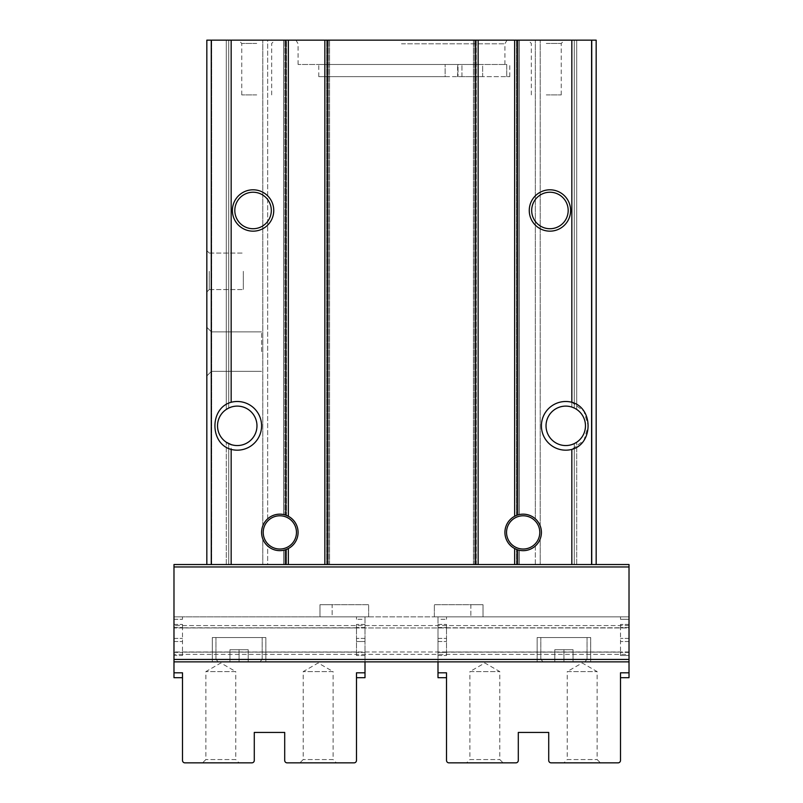 <?xml version="1.0" encoding="UTF-8"?>
<svg xmlns="http://www.w3.org/2000/svg" width="803" height="803" viewBox="0 0 803 803"><rect width="100%" height="100%" fill="white"/><g stroke="black" fill="none" stroke-linecap="round" stroke-linejoin="round"><path stroke-width="0.6" stroke-dasharray="4.01 3.01" d="M590.687 661.863L590.687 637.532L590.687 661.863L537.157 661.863L590.687 661.863L537.157 661.863L537.157 637.532L590.687 637.532L537.157 637.532L590.687 637.532L537.157 637.532L537.157 661.863M629.02 677.682L629.02 654.365L629.02 661.863L173.98 661.863L173.98 564.529L288.347 564.529L288.347 548.549L285.918 549.623A18.248 18.248 0 0 1 261.627 531.084A18.248 18.248 0 0 1 288.347 516.269A18.248 18.248 0 0 0 261.587 532.409A18.248 18.248 0 0 0 288.347 548.549L283.64 550.266L288.347 548.549L288.347 564.529L286.46 564.529L288.347 564.529L288.347 548.549A18.248 18.248 0 0 0 288.347 516.269L288.347 40.15L283.62 40.15L596.167 40.15L591.299 40.15L596.167 40.15L596.167 564.529L596.167 40.15L596.167 564.529L514.653 564.529L514.653 548.549A18.248 18.248 0 0 0 541.413 532.409A18.248 18.248 0 0 0 514.653 516.269L517.082 515.205A18.248 18.248 0 0 1 541.413 532.409A18.248 18.248 0 0 1 514.653 548.549L516.54 549.423L514.653 548.549A18.248 18.248 0 0 1 514.653 516.269L514.653 40.15L514.653 516.269L516.54 515.406L514.653 516.269L514.653 40.15M265.843 661.863L265.843 637.532L265.843 661.863L212.313 661.863L265.843 661.863L212.313 661.863L212.313 637.532L265.843 637.532L212.313 637.532L265.843 637.532L212.313 637.532L212.313 661.863M437.996 677.682L437.996 655.509L437.996 661.863L629.02 661.863L173.98 661.863L173.98 627.966L173.98 677.682M365.004 677.682L365.004 641.527L365.004 661.863L173.98 661.863M285.918 564.529L285.918 549.623A18.248 18.248 0 0 1 261.587 532.409A18.248 18.248 0 0 1 285.918 515.205L288.347 516.269L286.46 515.406L288.347 516.269L288.347 40.15L288.347 516.269M517.082 40.15L517.082 515.205A18.248 18.248 0 0 1 541.413 532.409A18.248 18.248 0 0 1 517.082 549.623L514.653 548.549L514.653 564.529L590.526 564.529L514.653 564.529L514.653 548.549M267.67 40.15L262.802 40.15L267.67 40.15L267.67 518.808C266.415 519.571 264.789 521.92 262.802 525.865C264.789 521.93 266.415 519.571 267.67 518.808L267.67 40.15M267.67 564.529L262.802 564.529L267.67 564.529L267.67 546.02C266.415 545.257 264.789 542.908 262.802 538.964C264.789 542.898 266.415 545.247 267.67 546.02L267.67 564.529M284.834 564.529L328.367 564.529L283.64 564.529L284.834 564.529L284.834 549.965C285.386 550.647 298.435 544.635 298.084 532.459C298.525 520.304 285.416 514.161 284.834 514.864C285.386 514.181 298.435 520.193 298.084 532.369C298.525 544.524 285.416 550.667 284.834 549.965L284.834 564.529M286.46 40.15L283.62 40.15L286.46 40.15L286.46 515.406L283.64 514.562L286.46 515.406L286.46 40.15M286.46 564.529L283.62 564.529L286.46 564.529L286.46 549.423L286.46 564.529M514.653 564.529L206.833 564.529L206.833 40.15L288.347 40.15M535.33 518.808L535.33 40.15L535.33 518.808C536.585 519.571 538.211 521.92 540.198 525.865C538.211 521.93 536.585 519.571 535.33 518.808M574.265 443.617L574.265 564.529L574.265 443.617L574.265 564.529L576.705 564.529L535.33 564.529L535.33 546.02C536.585 545.257 538.211 542.908 540.198 538.964C538.211 542.898 536.585 545.247 535.33 546.02L535.33 564.529L574.265 564.529L574.265 443.617L571.836 444.591A19.724 19.724 0 0 1 546.03 425.831A19.724 19.724 0 0 1 571.836 407.071L571.836 40.15L571.836 402.273L583.942 411.236L588.218 425.831L583.952 440.415L571.836 449.399A24.331 24.331 0 0 1 541.413 425.831A24.331 24.331 0 0 1 571.836 402.273M519.36 514.562L516.54 515.406L519.36 514.562L518.166 514.864L519.36 514.562L519.36 40.15L519.36 514.562M519.36 564.529L474.633 564.529L519.36 564.529L519.36 550.266L516.54 549.423L518.166 549.965C517.614 550.647 504.565 544.635 504.916 532.459C504.475 520.304 517.584 514.161 518.166 514.864C517.614 514.181 504.565 520.193 504.916 532.369C504.475 544.524 517.584 550.667 518.166 549.965L519.36 550.266L519.36 564.529M401.5 40.15L507.024 40.15L401.5 40.15M256.719 40.15L274.967 40.15L256.719 40.15M546.281 40.15L528.033 40.15L546.281 40.15M228.735 40.15L262.802 40.15L228.735 40.15L228.735 408.044L228.735 40.15M476.259 40.15L473.419 40.15L476.259 40.15L476.259 564.529L473.419 564.529L478.146 564.529L478.146 40.15L478.146 564.529L476.259 564.529L476.259 40.15M591.299 40.15L576.705 40.15L591.299 40.15L591.299 564.529L596.167 564.529L576.705 564.529L591.299 564.529L591.299 40.15M288.347 564.529L211.259 564.529L211.259 40.15M506.723 76.646L506.723 64.481L501.714 64.481L506.723 64.481L506.723 76.646L509.785 76.646L457.63 76.646L506.723 76.646M206.833 351.614L206.833 375.955L206.833 351.614M206.833 271.314L206.833 292.001L206.833 271.314M206.833 564.529L211.701 564.529L206.833 564.529L206.833 40.15L206.833 564.529L211.259 564.529M256.97 425.831A19.724 19.724 0 0 1 227.39 442.915A19.724 19.724 0 0 1 227.39 408.757A19.724 19.724 0 0 1 256.97 425.831A19.724 19.724 0 0 0 231.164 407.071A19.724 19.724 0 0 1 256.97 425.831A19.724 19.724 0 0 1 231.164 444.591L231.164 564.529L228.735 564.529L262.802 564.529L231.164 564.529L231.164 449.399C209.533 443.748 209.503 407.904 231.164 402.273L231.164 40.15M226.295 442.232A19.724 19.724 0 0 1 226.295 409.43L226.295 40.15L226.295 409.43A19.724 19.724 0 0 0 226.295 442.232L226.295 564.529L228.735 564.529L228.735 443.617L228.735 564.529L211.701 564.529L226.295 564.529L226.295 442.232M629.02 661.863L629.02 564.529L596.167 564.529M231.164 449.399A24.331 24.331 0 0 0 261.587 425.831A24.331 24.331 0 0 0 231.164 402.273M585.467 425.831A19.724 19.724 0 0 1 555.887 442.915A19.724 19.724 0 0 1 555.887 408.757A19.724 19.724 0 0 1 585.467 425.831A19.724 19.724 0 0 1 576.705 442.232A19.724 19.724 0 0 0 576.705 409.43A19.724 19.724 0 0 1 585.467 425.831M574.265 408.044L574.265 40.15L574.265 408.044L574.265 40.15L574.265 408.044L571.836 407.071L571.836 40.15M211.44 351.614L211.44 331.89L211.44 351.614M261.587 351.614L261.587 331.89L261.587 351.614M209.262 271.314L209.262 289.562L209.262 271.314M243.329 271.314L243.329 289.562L243.329 271.314M228.735 564.529L228.735 443.617L228.735 564.529M262.802 538.964A18.248 18.248 0 0 1 262.802 525.865A18.248 18.248 0 0 0 262.802 538.964L262.802 564.529L262.802 538.964M540.198 538.964A18.248 18.248 0 0 0 540.198 525.865A18.248 18.248 0 0 1 540.198 538.964L540.198 564.529L540.198 538.964M629.02 654.365L629.02 627.966L629.02 654.365L173.98 654.365L629.02 654.365M173.98 627.966L173.98 616.855L173.98 627.966L629.02 627.966L629.02 616.855L173.98 616.855L182.502 616.855L182.502 619.284L182.502 616.855L356.482 616.855L356.482 619.284L356.482 616.855L356.482 619.284L356.482 616.855L182.502 616.855L182.502 619.284L182.502 616.855L173.98 616.855L173.98 624.423L173.98 616.855L629.02 616.855L629.02 627.966L173.98 627.966M368.647 616.855L319.985 616.855L319.985 604.679L368.647 604.679L368.647 616.855L319.985 616.855L319.985 604.679L368.647 604.679L368.647 616.855M483.015 616.855L434.353 616.855L434.353 604.679L483.015 604.679L483.015 616.855L434.353 616.855L434.353 604.679L483.015 604.679L483.015 616.855L483.015 604.679L470.849 604.679L470.849 616.855L483.015 616.855L483.015 604.679L470.849 604.679L470.849 616.855L483.015 616.855M546.281 94.905L561.247 94.905L546.281 94.905M546.281 43.442L561.247 43.442L546.281 43.442M256.719 94.905L241.753 94.905L256.719 94.905M256.719 43.442L241.753 43.442L256.719 43.442M445.123 76.646L318.771 76.646L458.021 76.646L445.123 76.646L445.123 64.481L501.714 64.481L298.084 64.481L501.714 64.481L445.123 64.481L445.123 76.646M401.5 43.804L504.916 43.804L401.5 43.804M482.643 64.481L461.956 64.481L482.643 64.481L461.956 64.481L482.643 64.481L482.643 76.646L461.956 76.646L482.643 76.646L461.956 76.646L482.643 76.646L482.643 64.481M458.021 64.481L318.771 64.481L458.021 64.481L458.021 76.646L458.021 64.481M457.63 76.646L457.63 64.481L457.63 76.646M568.183 210.486A18.248 18.248 0 0 1 540.81 226.285A18.248 18.248 0 0 1 540.81 194.677A18.248 18.248 0 0 1 568.183 210.486M271.314 210.486A18.248 18.248 0 0 1 243.941 226.285A18.248 18.248 0 0 1 243.941 194.677A18.248 18.248 0 0 1 271.314 210.486M324.854 564.529L326.741 564.529L324.854 564.529L324.854 40.15M329.551 564.529L326.741 564.529L329.581 564.529L328.367 564.529L329.551 564.529L329.551 40.15L329.551 564.529M284.834 514.864L283.64 514.562L284.834 514.864L284.834 40.15L284.834 514.864M478.146 564.529L478.146 40.15M539.787 532.409A16.622 16.622 0 0 1 507.406 537.699A16.622 16.622 0 0 1 515.416 517.714A16.622 16.622 0 0 1 539.787 532.409M296.458 532.409A16.622 16.622 0 0 1 277.155 548.82A16.622 16.622 0 0 1 264.077 527.129A16.622 16.622 0 0 1 296.458 532.409M563.927 661.863L543.24 661.863L584.604 661.863L543.24 661.863L573.051 661.863L563.927 661.863L563.927 649.697L573.051 649.697L573.051 661.863L573.051 649.697L563.927 649.697L563.927 661.863L563.927 649.697L554.803 649.697L554.803 661.863L554.803 649.697L573.051 649.697L573.051 661.863L573.051 649.697L563.927 649.697L563.927 661.863M239.073 661.863L259.76 661.863L218.396 661.863L259.76 661.863L218.396 661.863L248.197 661.863L239.073 661.863L239.073 649.697L248.197 649.697L248.197 661.863L248.197 649.697L239.073 649.697L239.073 661.863L239.073 649.697L229.949 649.697L229.949 661.863L229.949 649.697L248.197 649.697L248.197 661.863L248.197 649.697L239.073 649.697L239.073 661.863M563.927 637.532L540.81 637.532L563.927 637.532M239.073 637.532L215.957 637.532L239.073 637.532M554.803 649.697L554.803 661.863L554.803 649.697L563.927 649.697L554.803 649.697M229.949 649.697L229.949 661.863L229.949 649.697L239.073 649.697L229.949 649.697M620.498 655.509L620.498 652.136L446.518 652.136L446.518 655.509L446.518 627.886L446.518 655.509L446.518 652.046L620.498 652.136L620.498 627.886L620.498 655.509L620.498 652.046L620.498 655.509L629.02 655.509L629.02 619.284L629.02 655.509L620.498 655.509M437.996 672.814L446.518 672.814L446.518 760.421A2.429 2.429 0 0 0 448.947 762.85L515.867 762.85A2.429 2.429 0 0 0 518.296 760.421L518.296 732.436L548.72 732.436L548.72 760.421A2.429 2.429 0 0 0 551.149 762.85L618.069 762.85A2.429 2.429 0 0 0 620.498 760.421L620.498 672.814L620.498 677.682L620.498 672.814L629.02 672.814M563.927 762.85L600.423 762.85L563.927 762.85L567.219 759.558L597.131 759.558L567.219 759.558L567.219 671.599L597.131 671.599L567.219 671.599L582.175 662.967L597.131 671.599L597.131 759.558L600.423 762.85M620.498 619.284L620.498 616.855L620.498 619.284L620.498 616.855L446.518 616.855L446.518 619.284L446.518 616.855L446.518 619.284L446.518 616.855L620.498 616.855L620.498 619.284L629.02 619.284L629.02 616.855L620.498 616.855L629.02 616.855L629.02 619.284L620.498 619.284M437.996 619.284L437.996 624.423L437.996 616.855L446.518 616.855L437.996 616.855L437.996 619.284L446.518 619.284L437.996 619.284M446.518 627.795L446.518 624.423L446.518 627.886L620.498 627.795L620.498 624.423L620.498 627.886L446.518 627.795M620.498 627.795L620.498 624.423L620.498 627.795M466.593 762.85L503.09 762.85L466.593 762.85L469.885 759.558L499.797 759.558L469.885 759.558L469.885 671.599L499.797 671.599L469.885 671.599L484.841 662.967L499.797 671.599L499.797 759.558L503.09 762.85M437.996 652.387L437.996 624.423L437.996 655.509L437.996 652.387L446.518 652.387L437.996 652.387M365.004 672.814L356.482 672.814L356.482 760.421A2.429 2.429 0 0 1 354.053 762.85L287.133 762.85A2.429 2.429 0 0 1 284.704 760.421L284.704 732.436L254.28 732.436L254.28 760.421A2.429 2.429 0 0 1 251.851 762.85L184.931 762.85A2.429 2.429 0 0 1 182.502 760.421L182.502 672.814L182.502 677.682L182.502 672.814L173.98 672.814M182.502 655.509L182.502 652.136L356.482 652.136L356.482 655.509L356.482 627.886L356.482 655.509L356.482 652.046L182.502 652.136L182.502 627.886L182.502 655.509L182.502 652.046L182.502 655.509L173.98 655.509L173.98 624.423L173.98 655.509L182.502 655.509M239.073 762.85L202.577 762.85L239.073 762.85L235.781 759.558L205.869 759.558L235.781 759.558L235.781 671.599L205.869 671.599L235.781 671.599L220.825 662.967L205.869 671.599L205.869 759.558L202.577 762.85M365.004 619.284L365.004 624.423L365.004 616.855L356.482 616.855L365.004 616.855L365.004 619.284L356.482 619.284L365.004 619.284M356.482 627.795L356.482 624.423L356.482 627.886L182.502 627.795L182.502 624.423L182.502 627.886L356.482 627.795M182.502 627.795L182.502 624.423L182.502 627.795M332.151 616.855L319.985 616.855L319.985 604.679L332.151 604.679L332.151 616.855L319.985 616.855L319.985 604.679L332.151 604.679L332.151 616.855M336.407 762.85L299.91 762.85L336.407 762.85L333.115 759.558L303.203 759.558L333.115 759.558L333.115 671.599L303.203 671.599L333.115 671.599L318.159 662.967L303.203 671.599L303.203 759.558L299.91 762.85M365.004 641.527L365.004 624.423L365.004 641.527L356.482 641.527L365.004 641.527M262.802 525.865L262.802 40.15L262.802 525.865M328.367 564.529L328.367 40.15L328.367 564.529M283.64 564.529L283.64 550.266L283.64 564.529M283.64 514.562L283.64 40.15L283.64 514.562M285.918 515.205L285.918 40.15M540.198 525.865L540.198 40.15L540.198 525.865M516.54 515.406L516.54 40.15L516.54 515.406M516.54 564.529L516.54 549.423L516.54 564.529M518.166 514.864L518.166 40.15L518.166 514.864M474.633 564.529L474.633 40.15L474.633 564.529M518.166 564.529L518.166 549.965L518.166 564.529M517.082 564.529L517.082 549.623M327.283 564.529L327.283 40.15M475.717 564.529L475.717 40.15M571.836 564.529L571.836 449.399M591.741 564.529L591.741 40.15M231.164 564.529L231.164 444.591M211.701 564.529L211.701 40.15L211.701 564.529M576.705 564.529L576.705 442.232L576.705 564.529M576.705 409.43L576.705 40.15L576.705 409.43M629.02 659.434L173.98 659.434M629.02 566.968L173.98 566.968M629.02 651.966L173.98 651.966L629.02 651.966M629.02 625.567L173.98 625.567L629.02 625.567M473.449 564.529L473.449 40.15L473.449 564.529M326.741 564.529L326.741 40.15L326.741 564.529M563.927 659.434L540.81 659.434L563.927 659.434M239.073 659.434L215.957 659.434L239.073 659.434M437.996 655.509L446.518 655.509L437.996 655.509M437.996 624.423L446.518 624.423L437.996 624.423M629.02 624.423L620.498 624.423L629.02 624.423M437.996 641.527L446.518 641.527L437.996 641.527M437.996 638.405L446.518 638.405L437.996 638.405M437.996 627.544L446.518 627.544L437.996 627.544M629.02 641.527L620.498 641.527L629.02 641.527M629.02 652.387L620.498 652.387L629.02 652.387M629.02 638.405L620.498 638.405L629.02 638.405M629.02 627.544L620.498 627.544L629.02 627.544M365.004 655.509L356.482 655.509L365.004 655.509M365.004 624.423L356.482 624.423L365.004 624.423M173.98 624.423L182.502 624.423L173.98 624.423M173.98 619.284L182.502 619.284L173.98 619.284M365.004 652.387L356.482 652.387L365.004 652.387M365.004 638.405L356.482 638.405L365.004 638.405M365.004 627.544L356.482 627.544L365.004 627.544M173.98 641.527L182.502 641.527L173.98 641.527M173.98 652.387L182.502 652.387L173.98 652.387M173.98 638.405L182.502 638.405L173.98 638.405M173.98 627.544L182.502 627.544L173.98 627.544M283.62 514.562L283.62 40.15L283.62 514.562M283.62 564.529L283.62 550.266L283.62 564.529M519.38 514.562L519.38 40.15L519.38 514.562M519.38 564.529L519.38 550.266L519.38 564.529M509.785 76.646L509.785 64.481M211.44 331.89L206.833 327.283L211.44 331.89L261.587 331.89L211.44 331.89M211.44 371.337L206.833 375.955L211.44 371.337L261.587 371.337L211.44 371.337M209.262 253.065L206.833 250.636L209.262 253.065L243.329 253.065L209.262 253.065M209.262 289.562L206.833 292.001L209.262 289.562L243.329 289.562L209.262 289.562M561.247 94.905L561.247 43.442L564.529 40.15M531.325 94.905L531.325 43.442L528.033 40.15M271.675 94.905L271.675 43.442L274.967 40.15M241.753 94.905L241.753 43.442L238.471 40.15M504.916 64.481L504.916 43.804L507.024 40.15M298.084 64.481L298.084 43.804L295.976 40.15M318.771 76.646L318.771 64.481M461.956 76.646L461.956 64.481L461.956 76.646M473.419 564.529L473.419 40.15L473.419 564.529M329.581 564.529L329.581 40.15L329.581 564.529M587.043 659.434L587.043 637.532L587.043 659.434L584.604 661.863L587.043 659.434M540.81 659.434L540.81 637.532L540.81 659.434L543.24 661.863L540.81 659.434M262.19 659.434L262.19 637.532L262.19 659.434L259.76 661.863L262.19 659.434M215.957 659.434L215.957 637.532L215.957 659.434L218.396 661.863L215.957 659.434"/><path stroke-width="1.2" d="M537.157 661.863L590.687 661.863M596.167 564.529L596.167 40.15L517.082 40.15L517.082 515.205L514.653 516.269A18.248 18.248 0 0 1 541.413 532.409A18.248 18.248 0 0 1 517.082 549.623L514.653 548.549L514.653 564.529L629.02 564.529L629.02 661.863L173.98 661.863L173.98 564.529L231.164 564.529L231.164 449.399A24.331 24.331 0 0 0 261.587 425.831A24.331 24.331 0 0 0 231.164 402.273C209.533 407.924 209.503 443.758 231.164 449.399M212.313 661.863L265.843 661.863M437.996 677.682L446.518 677.682L437.996 677.682L437.996 661.863L365.004 661.863L365.004 672.814L356.482 672.814L356.482 760.421A2.429 2.429 0 0 1 354.053 762.85L287.133 762.85A2.429 2.429 0 0 1 284.704 760.421L284.704 732.436L254.28 732.436L254.28 760.421A2.429 2.429 0 0 1 251.851 762.85L184.931 762.85A2.429 2.429 0 0 1 182.502 760.421L182.502 672.814L173.98 672.814L173.98 661.863M514.653 564.529L285.918 564.529L285.918 549.623L288.347 548.549A18.248 18.248 0 0 1 261.587 532.409A18.248 18.248 0 0 1 285.918 515.205L285.918 40.15L206.833 40.15L206.833 564.529M285.918 40.15L288.347 40.15L288.347 516.269L285.918 515.205M288.347 564.529L288.347 548.549A18.248 18.248 0 0 0 288.347 516.269M288.347 40.15L517.082 40.15M514.653 548.549A18.248 18.248 0 0 1 514.653 516.269L514.653 40.15M285.918 564.529L231.164 564.529M273.753 210.486A20.687 20.687 0 0 1 242.727 228.393A20.687 20.687 0 0 1 242.727 192.569A20.687 20.687 0 0 1 273.753 210.486M231.164 444.591L226.295 442.232L231.164 444.591A19.724 19.724 0 0 0 256.97 425.831A19.724 19.724 0 0 1 232.318 444.932A19.724 19.724 0 0 1 217.804 422.529A19.724 19.724 0 0 1 238.913 406.177A19.724 19.724 0 0 1 256.97 425.831M226.295 409.43L228.735 408.044L226.295 409.43M231.164 407.071L228.735 408.044L231.164 407.071M571.836 564.529L571.836 449.399C593.467 443.748 593.497 407.904 571.836 402.273L571.836 40.15M571.836 449.399A24.331 24.331 0 0 1 541.413 425.831A24.331 24.331 0 0 1 571.836 402.273M570.612 210.486A20.687 20.687 0 0 1 539.596 228.393A20.687 20.687 0 0 1 539.596 192.569A20.687 20.687 0 0 1 570.612 210.486M576.705 442.232L574.265 443.617L576.705 442.232M574.265 408.044L571.836 407.071A19.724 19.724 0 0 0 546.03 425.831A19.724 19.724 0 0 0 571.836 444.591L574.265 443.617M570.682 406.74A19.724 19.724 0 0 1 585.467 425.831A19.724 19.724 0 0 1 564.087 445.484A19.724 19.724 0 0 1 546.311 422.529A19.724 19.724 0 0 1 570.682 406.74M568.183 210.486A18.248 18.248 0 0 1 540.81 226.285A18.248 18.248 0 0 1 540.81 194.677A18.248 18.248 0 0 1 568.183 210.486M271.314 210.486A18.248 18.248 0 0 1 243.941 226.285A18.248 18.248 0 0 1 243.941 194.677A18.248 18.248 0 0 1 271.314 210.486M478.146 564.529L478.146 40.15M324.854 564.529L324.854 40.15M539.787 532.409A16.622 16.622 0 0 1 514.853 546.803A16.622 16.622 0 0 1 514.853 518.015A16.622 16.622 0 0 1 539.787 532.409M296.458 532.409A16.622 16.622 0 0 1 271.524 546.803A16.622 16.622 0 0 1 271.524 518.015A16.622 16.622 0 0 1 296.458 532.409M437.996 672.814L446.518 672.814L446.518 760.421A2.429 2.429 0 0 0 448.947 762.85L515.867 762.85A2.429 2.429 0 0 0 518.296 760.421L518.296 732.436L548.72 732.436L548.72 760.421A2.429 2.429 0 0 0 551.149 762.85L618.069 762.85A2.429 2.429 0 0 0 620.498 760.421L620.498 672.814L629.02 672.814L629.02 677.682L620.498 677.682L629.02 677.682M629.02 661.863L629.02 672.814M365.004 677.682L356.482 677.682L365.004 677.682L365.004 672.814M173.98 677.682L182.502 677.682L173.98 677.682L173.98 672.814M517.082 564.529L517.082 549.623M231.164 402.273L231.164 40.15M327.283 564.529L327.283 40.15M475.717 564.529L475.717 40.15M211.259 564.529L211.259 40.15M591.741 564.529L591.741 40.15M629.02 566.968L173.98 566.968M629.02 659.434L173.98 659.434"/></g></svg>
